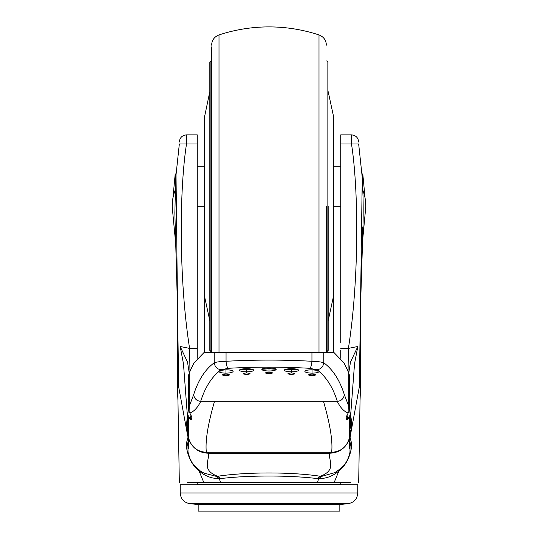 <?xml version="1.0" encoding="UTF-8"?>
<svg xmlns="http://www.w3.org/2000/svg" width="538" height="538" viewBox="0 0 538 538"><rect width="100%" height="100%" fill="white"/><g stroke="black" fill="none" stroke-linecap="round" stroke-linejoin="round"><path stroke-width="0.81" d="M211.616 351.496L210.896 351.496L210.896 60.976L211.616 60.976L211.616 46.9L211.616 352.397M209.82 206.236L209.82 62.052L209.82 350.42L210.896 351.496M326.384 351.496L327.104 351.496L328.18 350.42L328.18 206.236M319 352.397L319 34.936A159.604 159.604 0 0 0 219 34.936C214.346 36.752 211.885 40.162 211.616 45.152M327.104 351.496L327.104 60.976L326.384 60.976M326.384 352.397L326.384 206.236M362.794 187.439L362.794 173.956L361.987 173.956L362.148 176.094M175.206 233.707L175.341 238.516M340.736 166.78L333.56 166.78L333.56 352.397M197.264 206.236L204.44 206.236L204.44 285.9L204.44 117.338A7.176 7.176 0 0 1 204.601 115.825L204.44 295.133A7.176 7.176 180 0 0 204.601 296.646L209.82 320.809M246.586 368.698C242.234 368.772 239.84 369.263 239.41 370.184C239.834 371.173 242.221 371.718 246.579 371.832L246.579 372.928C241.959 373.426 241.959 373.944 246.579 374.482L246.579 374.482C251.212 373.944 251.212 373.426 246.586 372.928L246.586 368.698C250.943 368.772 253.331 369.27 253.754 370.184C253.331 371.173 250.937 371.718 246.579 371.832M269 367.999C264.649 368.066 262.262 368.543 261.824 369.418C262.248 370.366 264.642 370.89 268.993 370.998L268.993 372.202C264.373 372.679 264.373 373.17 269 373.688L269 373.688C273.627 373.177 273.627 372.679 269 372.202L269 367.999C273.358 368.066 275.745 368.543 276.176 369.418C275.745 370.366 273.351 370.89 268.993 370.998M291.414 368.698C287.07 368.772 284.676 369.263 284.246 370.184C284.669 371.173 287.057 371.718 291.408 371.832L291.414 372.928C286.794 373.426 286.788 373.944 291.414 374.482L291.414 374.482C296.041 373.944 296.048 373.426 291.414 372.928L291.414 368.698C295.772 368.772 298.166 369.27 298.59 370.184C298.166 371.173 295.772 371.718 291.408 371.832M312.04 369.808C307.689 369.888 305.302 370.42 304.864 371.402C305.288 372.444 307.682 373.029 312.033 373.143L312.033 374.078C307.413 374.609 307.413 375.161 312.04 375.732L312.04 375.732C316.667 375.161 316.667 374.609 312.04 374.078L312.04 369.808C316.398 369.888 318.785 370.42 319.216 371.402L317.723 370.406L312.04 369.808C316.398 369.888 318.785 370.42 319.216 371.402L319.216 371.395M221.105 369.794L228.206 368.315C227.063 367.36 226.35 365.013 226.054 361.28C220.183 361.502 216.242 362.007 214.232 362.787L214.232 352.397L204.158 352.397L193.936 363.009L189.268 372.605L189.268 406.109L193.633 394.798C198.213 380.198 205.079 369.532 214.232 362.787C214.83 366.849 217.123 369.182 221.105 369.794L218.784 371.402C219.215 370.42 221.602 369.888 225.96 369.808L225.96 374.078C221.333 374.609 221.333 375.161 225.96 375.732L225.96 375.732C230.587 375.161 230.587 374.609 225.96 374.078L225.953 373.143C230.311 373.029 232.705 372.444 233.136 371.402C232.705 370.42 230.318 369.888 225.96 369.808L220.277 370.406L218.825 371.57C219.558 372.531 221.932 373.056 225.953 373.143M197.264 482.411L197.264 484.563L340.736 484.563L340.736 482.411M340.736 144.002L340.736 134.877L351.496 134.877L351.496 144.002L340.736 144.002L340.736 342.605M189.954 371.428L189.605 348.402C178.986 281.246 179.12 191.286 186.504 144.002L186.504 134.877L197.264 134.877L197.264 144.002L179.336 144.002C179.336 141.407 179.336 141.407 179.336 144.002L175.744 177.54L174.857 212.994L177.54 308.456L176.013 173.956L175.206 173.956L175.206 187.439M348.772 374.811L349.7 374.811L349.7 375.699L348.772 375.699M347.057 415.148L347.683 418.739L346.122 418.739M349.7 375.699L348.873 409.546M347.683 418.739L350.077 415.208L350.783 428.187L349.606 428.194M189.228 375.699L188.3 375.699L188.3 374.811L189.228 374.811M189.127 409.559L188.3 375.699M191.871 418.739L190.317 418.739L190.956 415.188M188.394 428.194L187.211 428.194L187.923 415.208L190.317 418.739M189.268 372.605L189.1 411.422L189.8 413.029C192.227 417.246 192.55 419.452 190.768 419.633L188.67 417.764M214.232 352.397L226.054 352.397L226.054 361.28C254.763 359.7 283.391 359.7 311.946 361.28C317.83 361.502 321.771 362.007 323.768 362.787C332.921 369.532 339.787 380.198 344.367 394.798L348.732 406.109L348.732 372.605L348.9 411.422L348.2 413.023C345.732 417.448 345.409 419.653 347.232 419.633L349.323 417.871L349.586 423.245L349.424 417.616M328.18 320.809L333.399 296.653L333.399 115.818L328.18 91.662M241.744 369.075L251.421 369.075M286.579 369.075L296.256 369.075M204.44 117.331L209.82 91.662M261.845 369.31L269 368.732L276.155 369.303M226.054 352.397L333.842 352.397L344.064 363.009L348.732 372.605M193.633 394.798C194.44 398.793 196.787 400.965 200.681 401.321C204.85 388.154 210.903 378.234 218.825 371.57M228.206 368.315C255.402 366.755 282.598 366.755 309.794 368.315C310.937 367.36 311.65 365.013 311.946 361.28L311.946 352.397M309.794 368.315L316.895 369.794C320.883 369.182 323.177 366.849 323.768 362.787L323.768 352.397M312.033 373.143C316.062 373.056 318.442 372.531 319.175 371.57C327.097 378.234 333.15 388.154 337.319 401.321C341.206 400.978 343.553 398.806 344.367 394.798M316.895 369.794L317.723 370.406M189.8 413.029C193.922 411.631 197.574 407.73 200.761 401.321L200.681 401.321M189.268 406.109L189.1 411.422M206.35 452.31L331.65 452.31C332.894 441.429 330.164 424.435 323.466 401.321L214.534 401.321C207.836 424.435 205.106 441.429 206.35 452.31C197.009 451.671 191.071 446.802 188.529 437.697L188.677 417.871M323.466 401.321L337.319 401.321M200.761 401.321L214.534 401.321M337.239 401.321C340.426 407.737 344.078 411.637 348.2 413.023M348.9 411.422L348.732 406.109M188.576 417.623L188.414 423.245M349.586 423.245L349.471 437.697C346.929 446.816 340.984 451.685 331.65 452.31M204.44 117.338L204.44 166.78L197.264 166.78M317.958 370.487L317.958 372.37M220.042 370.487L220.042 372.37M188.3 374.811L188.287 405.578C187.997 413.762 188.582 409.236 187.332 416.526L186.551 424.079L188.347 440.622L188.562 448.356M188.515 437.495L188.152 437.952L187.271 430.091L188.394 430.091M349.606 430.091L350.722 430.091L349.835 437.952C346.264 447.784 339.498 452.868 329.552 453.218L208.448 453.218C198.616 452.929 191.851 447.845 188.152 437.952M197.264 350.124L197.264 144.002M197.264 358.241L197.264 334.401M204.44 206.236L204.44 166.78M204.44 285.9L204.44 352.397M189.241 373.016L187.513 362.074L180.169 346.492L189.605 348.402L197.264 348.294M333.56 166.78L333.56 285.9M208.448 452.31L208.448 453.218C209.645 460.548 200.983 469.869 217.601 476.264L220.903 478.558L219.329 478.665L216.498 476.406L217.601 476.264C246.888 471.866 291.119 471.866 320.399 476.264L321.502 476.412L318.671 478.665L317.447 482.411L187.318 482.411M188.011 452.209L187.977 446.533L188.522 444.61M187.419 416.109L183.465 363.762L180.169 346.492M187.211 428.194L187.271 430.091M216.498 476.406L203.895 473.077L202.51 472.25L203.895 473.077M340.736 350.124L340.736 358.241M349.431 448.295L349.787 439.284C350.709 434.825 352.363 421.126 350.668 416.526C349.418 409.236 350.003 413.756 349.713 405.571L349.7 374.811M338.933 469.714L338.953 470.858C333.237 475.989 326.479 478.591 318.671 478.665L317.097 478.558L320.399 476.264C337.017 469.869 328.355 460.548 329.552 453.218L329.552 452.31M317.097 478.558C289.397 475.189 248.657 475.195 220.903 478.558M220.553 482.411L219.329 478.665C211.474 478.578 204.702 475.962 198.999 470.824L199.033 469.687M188.576 447.381L187.977 446.533L186.901 441.496L188.031 437.145M187.688 435.854L178.67 386.876L177.54 308.456L177.076 355.349L177.406 389.768L177.95 400.528L177.54 308.456M203.767 482.411L198.999 470.824C188.704 463.117 184.931 446.063 186.901 441.496M340.736 348.294L348.395 348.402L348.046 371.428M349.471 444.576L350.023 446.533L349.989 452.196M348.759 373.016L350.487 362.074L357.837 346.492L354.535 363.762L350.581 416.109M334.831 472.653L321.502 476.412M358.678 482.411L360.036 400.891L360.46 308.456L362.767 234.689C363.446 213.566 363.278 194.514 362.256 177.54L358.664 144.002C358.664 141.407 358.664 141.407 358.664 144.002L351.496 144.002C358.88 191.286 359.014 281.246 348.395 348.402L357.837 346.492M362.901 190.378A172.422 86.208 0 0 1 365.84 206.236L362.794 238.516L362.794 233.707M349.969 437.118L351.099 441.49L350.023 446.533L349.424 447.374M351.099 441.49C353.069 445.989 349.296 463.211 338.953 470.858L334.192 482.411L317.447 482.411M334.192 482.411L350.81 482.411M362.256 177.54L360.46 308.456L362.794 226.901M362.794 187.749L362.262 177.708M360.023 401.059L360.911 378.127L360.46 308.456L359.337 386.862L350.285 435.921M198.166 504.536L339.834 504.536L339.834 511.1L198.166 511.1L198.166 504.536L189.874 503.676C183.935 502.559 180.721 498.988 180.23 492.969L180.23 484.805L357.77 484.805L357.77 492.969L180.23 492.969M219 352.397L219 34.936M219 371.812L219 370.998M319 370.998L319 371.812M175.099 190.378A172.422 86.208 180 0 0 172.16 206.236L175.206 238.516M297.951 369.552L284.884 369.552M253.116 369.552L240.049 369.552M188.851 407.387L187.332 416.526M333.56 206.236L340.736 206.236M350.668 416.526L349.149 407.387M339.834 504.536L348.126 503.676L189.874 503.676M319 34.936C323.654 36.752 326.115 40.162 326.384 45.152M210.896 60.976L209.82 62.052M327.104 60.976L328.18 62.052M365.84 206.236L362.794 173.956M333.399 296.653L333.56 295.133M333.399 115.818L333.56 117.331M188.004 452.142L190.035 458.833L192.227 462.835C196.02 467.771 199.894 471.167 203.841 473.03M172.16 206.236L175.206 173.956M177.594 312.289L177.594 312.296C176.894 339.229 177.251 364.091 178.67 386.876L178.67 386.876M186.504 134.877C182.153 135.3 179.759 137.694 179.336 142.045M334.078 473.084C340.151 469.284 343.943 466.016 345.457 463.299C347.75 459.741 349.263 456.009 349.989 452.095M179.329 482.411L177.95 400.528M351.496 134.877C355.847 135.3 358.241 137.694 358.664 142.045M359.337 386.869L359.337 386.862C360.756 364.078 361.112 339.229 360.406 312.302L360.406 312.302M357.77 492.969C357.279 498.988 354.065 502.559 348.126 503.676"/></g></svg>
